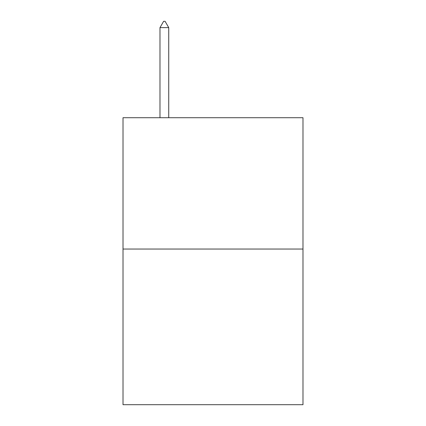 <?xml version="1.0" encoding="UTF-8"?>
<svg xmlns="http://www.w3.org/2000/svg" width="426" height="426" viewBox="0 0 426 426"><rect width="100%" height="100%" fill="white"/><g stroke="black" fill="none" stroke-linecap="round" stroke-linejoin="round"><path stroke-width="0.64" d="M302.987 249.045L302.987 117.709L123.013 117.709L123.013 404.7L302.987 404.7L302.987 249.045L123.013 249.045M168.733 27.626L165.086 21.3L163.627 21.3L159.979 27.626L168.733 27.626L168.733 117.709M159.979 27.626L159.979 117.709"/></g></svg>
